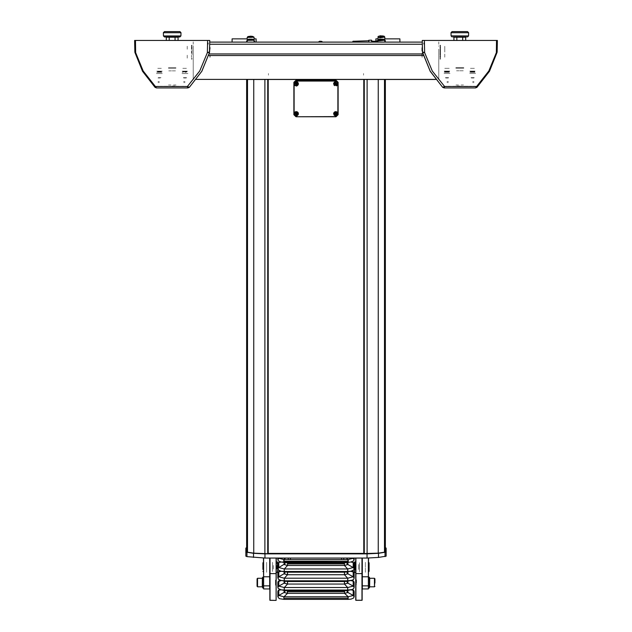<?xml version="1.0" encoding="UTF-8"?>
<svg xmlns="http://www.w3.org/2000/svg" width="632" height="632" viewBox="0 0 632 632"><rect width="100%" height="100%" fill="white"/><g stroke="black" fill="none" stroke-linecap="round" stroke-linejoin="round"><path stroke-width="0.47" stroke-dasharray="3.16 2.37" d="M438.734 42.47L438.734 44.272M193.266 44.272L193.266 42.47M438.734 51.848L438.734 51.16M193.266 51.168L193.266 51.848M438.734 55.039L438.734 54.384M193.266 54.384L193.266 55.039M193.266 77.839L193.266 75.666L193.266 77.839M438.734 77.309L438.734 75.666L438.734 77.309M193.266 74.102L193.266 73.573L193.266 74.102M438.734 73.573L438.734 74.244L438.734 73.573M438.734 51.484L438.734 53.633M193.266 49.588L193.266 47.195L193.266 49.588M438.734 45.796L438.734 46.294L438.734 45.796M438.734 49.936L438.734 51.326L438.734 49.936M193.266 49.936L193.266 51.326L193.266 49.936M193.266 68.153L193.266 67.727L193.266 68.153M438.734 68.153L438.734 67.727L438.734 68.153M438.734 56.169L438.734 53.199L438.734 56.169M438.734 71.305L438.734 73.186L438.734 71.305M193.266 71.305L193.266 54.344L193.266 71.305M268.403 73.581L268.403 74.244M363.598 74.244L363.598 73.581M268.403 74.766L268.403 75.161M363.598 75.161L363.598 74.766M193.266 75.556L193.266 74.766M438.734 74.766L438.734 75.556M438.734 54.344L438.734 79.442L438.734 54.344M438.734 73.644L438.734 75.666L438.734 73.644M438.734 53.688L438.734 53.175M438.734 51.824L438.734 52.219M438.734 71.116L438.734 69.212L438.734 71.116M438.734 58.626L438.734 57.062L438.734 58.626M438.734 56.28L438.734 57.172L438.734 56.28M193.266 53.633L193.266 51.453M193.266 52.219L193.266 51.824M193.266 53.175L193.266 53.688M193.266 73.644L193.266 75.666L193.266 73.644M193.266 46.697L193.266 47.234L193.266 46.697M193.266 50.963L193.266 51.5L193.266 50.963M193.266 51.105L193.266 51.5M193.266 46.255L193.266 45.717L193.266 46.255M193.266 53.949L193.266 79.371L193.266 53.949M193.266 54.068L193.266 53.199L193.266 54.068M193.266 58.381L193.266 57.062L193.266 58.381M193.266 71.029L193.266 69.212L193.266 71.029M440.07 55.189L440.07 52.922L440.07 55.189M438.734 49.154L438.734 51.421L438.734 49.154M440.07 49.154L440.07 51.421L440.07 49.154M459.82 68.153L462.087 68.153L459.82 68.153M459.82 70.824L462.087 70.824L459.82 70.824M423.796 44.248L423.796 42.81L423.796 44.248M438.734 68.793L438.734 65.025L438.734 68.793M438.734 42.81L438.734 41.846L438.734 42.81M438.734 78.091L438.734 79.735L438.734 78.091M193.266 55.213L193.266 52.946L193.266 55.213M191.93 49.185L191.93 46.918L191.93 49.185M172.18 68.185L174.448 68.185L172.18 68.185M172.18 70.847L174.448 70.847L172.18 70.847M208.205 44.272L208.205 42.834L208.205 44.272M193.266 68.817L193.266 65.049L193.266 68.817M193.266 42.834L193.266 41.87L193.266 42.834M193.266 78.115L193.266 79.758L193.266 78.115M159.375 81.52L157.968 81.52L159.375 81.52M159.375 82.587L158.04 82.587L159.375 82.587M184.994 81.52L183.58 81.52L184.994 81.52M184.994 82.587L183.659 82.587L184.994 82.587M184.994 73.517L183.47 73.517L184.994 73.517M159.375 73.517L160.899 73.517L159.375 73.517M178.856 86.323L160.441 86.323L178.856 86.323M178.856 86.592L181.526 86.592L178.856 86.592M172.18 86.055L174.851 86.055L172.18 86.055M172.18 86.323L174.851 86.323L172.18 86.323M158.822 73.517L156.42 73.517L158.822 73.517M156.507 86.323L158.316 86.323L156.507 86.323M185.745 73.517L187.949 73.517L185.745 73.517M186.314 86.323L187.862 86.323L186.314 86.323M185.595 86.323L187.862 86.323L185.595 86.323M181.692 86.323L183.928 86.323L181.692 86.323M136.441 40.432L207.604 40.432L136.441 40.432M135.477 40.432L207.58 40.432M156.507 87.927L187.862 87.927M158.427 73.517L160.078 73.517L158.427 73.517M184.102 73.517L185.753 73.517L184.102 73.517M162.234 73.517L159.928 73.517L162.234 73.517M182.387 73.517L184.433 73.517L182.387 73.517M184.433 73.517L182.032 73.517L184.433 73.517M183.422 73.517L184.236 73.517L183.422 73.517M168.507 84.988L170.901 84.988L168.507 84.988M173.468 84.988L176.052 84.988L173.468 84.988M171.43 70.847L168.744 70.847L171.43 70.847M175.483 70.847L172.931 70.847L175.483 70.847M472.625 81.496L474.032 81.496L472.625 81.496M472.625 82.563L473.961 82.563L472.625 82.563M447.006 81.496L448.42 81.496L447.006 81.496M447.006 82.563L448.341 82.563L447.006 82.563M447.006 73.494L448.53 73.494L447.006 73.494M472.625 73.494L471.101 73.494L472.625 73.494M453.144 86.3L471.559 86.3L453.144 86.3M453.144 86.568L450.474 86.568L453.144 86.568M459.82 86.031L457.149 86.031L459.82 86.031M459.82 86.3L457.149 86.3L459.82 86.3M473.178 73.494L475.58 73.494L473.178 73.494M475.493 86.3L473.684 86.3L475.493 86.3M446.255 73.494L444.051 73.494L446.255 73.494M445.686 86.3L444.138 86.3L445.686 86.3M446.405 86.3L444.138 86.3L446.405 86.3M450.308 86.3L448.072 86.3L450.308 86.3M495.559 40.409L424.396 40.409L495.559 40.409M473.573 73.494L471.922 73.494L473.573 73.494M447.898 73.494L446.247 73.494L447.898 73.494M469.766 73.494L472.072 73.494L469.766 73.494M449.613 73.494L447.567 73.494L449.613 73.494M447.567 73.494L449.968 73.494L447.567 73.494M448.578 73.494L447.764 73.494L448.578 73.494M463.493 84.965L461.099 84.965L463.493 84.965M458.532 84.965L455.949 84.965L458.532 84.965M460.57 70.824L463.256 70.824L460.57 70.824M456.517 70.824L459.069 70.824L456.517 70.824M475.493 87.903L444.138 87.903M496.523 40.409L424.42 40.409M473.376 73.494L475.58 73.494L473.376 73.494M158.624 73.517L156.42 73.517L158.624 73.517M445.299 71.914L448.72 71.914L445.299 71.914M445.299 71.542L448.72 71.542L445.299 71.519M445.26 71.542L449.091 71.542L445.26 71.519M449.091 71.914L448.372 71.914L449.091 71.914M444.928 71.914L449.004 71.914L444.928 71.914M444.446 72.293L444.999 72.293L444.446 72.293M444.225 71.171L444.644 71.171L444.225 71.171M445.173 71.171L445.963 71.171L445.173 71.171M445.623 72.293L446.476 72.293L445.623 72.293M446.706 71.171L447.606 71.171L446.706 71.171M447.243 72.293L448.12 72.293L447.243 72.293M448.333 71.171L449.068 71.171L448.333 71.171M448.791 72.293L449.415 72.293L448.791 72.293M449.415 71.171L448.791 71.171L449.415 71.171M449.068 72.293L448.333 72.293L449.068 72.293M448.12 71.171L447.243 71.171L448.12 71.171M447.606 72.293L446.706 72.293L447.606 72.293M446.476 71.171L445.623 71.171L446.476 71.171M445.963 72.293L445.173 72.293L445.963 72.293M444.999 71.171L444.446 71.171L444.999 71.171M444.644 72.293L444.225 72.293L444.644 72.293M470.919 71.914L474.332 71.914L470.919 71.914M470.919 71.542L474.332 71.542L470.919 71.519M470.872 71.542L474.703 71.542L470.872 71.519M474.703 71.914L473.984 71.914L474.703 71.914M470.54 71.914L474.624 71.914L470.54 71.914M470.058 72.293L470.619 72.293L470.058 72.293M469.845 71.171L470.255 71.171L469.845 71.171M470.793 71.171L471.575 71.171L470.793 71.171M471.243 72.293L472.096 72.293L471.243 72.293M472.325 71.171L473.226 71.171L472.325 71.171M472.862 72.293L473.739 72.293L472.862 72.293M473.945 71.171L474.679 71.171L473.945 71.171M474.403 72.293L475.027 72.293L474.403 72.293M475.027 71.171L474.403 71.171L475.027 71.171M474.679 72.293L473.945 72.293L474.679 72.293M473.739 71.171L472.862 71.171L473.739 71.171M473.226 72.293L472.325 72.293L473.226 72.293M472.096 71.171L471.243 71.171L472.096 71.171M471.575 72.293L470.793 72.293L471.575 72.293M470.619 71.171L470.058 71.171L470.619 71.171M470.255 72.293L469.845 72.293L470.255 72.293M157.542 71.171L159.209 71.171M157.621 71.542L162.045 71.542L157.621 71.542M157.273 72.293L158.845 72.293M159.074 71.171L160.82 71.171M158.719 72.293L160.489 72.293M161.152 72.293L160.37 72.293M161.776 71.171L160.362 71.171M161.966 72.293L161.413 72.293M160.489 71.171L158.711 71.171M160.812 72.293L159.951 72.293M157.968 71.171L157.273 71.171M158.324 72.293L159.201 72.293M157.013 72.293L157.645 72.293M183.28 71.914L186.701 71.914L183.28 71.914M183.28 71.542L186.701 71.542L183.28 71.542M183.24 71.542L187.072 71.542L183.24 71.542M187.072 71.914L182.909 71.914L187.072 71.914M182.427 72.293L182.98 72.293M182.206 71.171L182.624 71.171M183.161 71.171L183.944 71.171M184.686 71.171L185.587 71.171M185.223 72.293L186.1 72.293M186.314 71.171L187.048 71.171M187.396 71.171L186.772 71.171M186.1 71.171L185.223 71.171M184.457 71.171L183.604 71.171M182.98 71.171L182.427 71.171M182.624 72.293L182.206 72.293L182.624 72.293M156.728 71.171L157.242 71.171M157.834 71.171L158.672 71.171M159.43 71.171L160.323 71.171M161.01 71.171L161.674 71.171M162.274 71.171L161.429 71.171M161.555 71.171L160.86 71.171M160.149 71.171L159.256 71.171M158.498 71.171L157.684 71.171M445.299 71.89L449.091 71.89L445.299 71.89M444.446 72.261L444.999 72.261M444.225 71.139L444.644 71.139M445.173 71.139L445.963 71.139M445.623 72.261L446.476 72.261M446.706 71.139L447.606 71.139M447.243 72.261L448.12 72.261M448.333 71.139L449.068 71.139M448.791 72.261L449.415 72.261M449.415 71.139L448.791 71.139M449.068 72.261L448.333 72.261M448.12 71.139L447.243 71.139M447.606 72.261L446.706 72.261M446.476 71.139L445.623 71.139M445.963 72.261L445.173 72.261M444.999 71.139L444.446 71.139M470.919 71.89L474.332 71.89L470.919 71.89M474.703 71.89L473.984 71.89L474.703 71.89M470.54 71.89L474.624 71.89L470.54 71.89M470.058 72.261L470.619 72.261L470.058 72.261M469.845 71.139L470.255 71.139L469.845 71.139M470.793 71.139L471.575 71.139L470.793 71.139M471.243 72.261L472.096 72.261L471.243 72.261M472.325 71.139L473.226 71.139L472.325 71.139M472.862 72.261L473.739 72.261L472.862 72.261M473.945 71.139L474.679 71.139L473.945 71.139M474.403 72.261L475.027 72.261L474.403 72.261M475.027 71.139L474.403 71.139L475.027 71.139M474.679 72.261L473.945 72.261L474.679 72.261M473.739 71.139L472.862 71.139L473.739 71.139M473.226 72.261L472.325 72.261L473.226 72.261M472.096 71.139L471.243 71.139L472.096 71.139M471.575 72.261L470.793 72.261L471.575 72.261M470.619 71.139L470.058 71.139L470.619 71.139M470.255 72.261L469.845 72.261L470.255 72.261M445.837 71.519L449.091 71.519L445.837 71.519M446.224 71.139L447.116 71.139M448.08 72.261L447.203 72.261M446.753 72.261L447.654 72.261M448.372 72.261L449.099 72.261M447.875 71.139L448.688 71.139M449.257 71.139L449.723 71.139M449.66 71.139L449.154 71.139M449.392 72.261L448.752 72.261M448.562 71.139L447.733 71.139M446.966 71.139L446.081 71.139M446.437 72.261L445.592 72.261M445.386 71.139L444.723 71.139M444.968 72.261L444.422 72.261M444.817 71.139L445.513 71.139M445.212 72.261L446.002 72.261M186.124 72.293L185.247 72.293M182.996 72.293L182.435 72.293M161.373 71.542L158.498 71.542L161.373 71.542M157.384 71.914L158.529 71.914L157.384 71.914M161.365 71.914L158.498 71.914L161.365 71.914M161.768 71.171L161.136 71.171M160.465 71.171L159.588 71.171M157.558 71.171L158.348 71.171M158.016 72.293L158.869 72.293M159.098 71.171L159.999 71.171M159.635 72.293L160.512 72.293M182.909 71.914L186.985 71.914L182.909 71.914M161.444 71.914L157.297 71.914L161.444 71.914M157.684 72.293L158.49 72.293M159.248 72.293L160.141 72.293M160.852 72.293L161.555 72.293M161.674 72.293L161.018 72.293M160.323 72.293L159.438 72.293M158.672 72.293L157.842 72.293M157.652 71.171L157.013 71.171M157.242 72.293L156.736 72.293M473.376 77.949L471.29 77.949L473.376 77.949M471.717 77.681L474.229 77.681L471.717 77.681M471.267 68.343L475.027 68.343L471.267 68.343M471.117 71.542L475.296 71.542L471.117 71.542M471.717 71.542L474.229 71.542L471.717 71.542M473.795 77.949L471.29 77.949L473.795 77.949M471.219 77.681L474.229 77.681L471.219 77.681M470.516 68.343L475.027 68.343L470.516 68.343M470.287 71.542L475.296 71.542L470.287 71.542M471.219 71.542L474.229 71.542L471.219 71.542M446.334 77.949L448.341 77.949L446.334 77.949M447.819 77.681L445.41 77.681L447.819 77.681M448.222 68.343L444.612 68.343L448.222 68.343M448.357 71.542L444.343 71.542L448.357 71.542M447.819 71.542L445.41 71.542L447.819 71.542M448.27 77.949L445.678 77.949L448.27 77.949M445.497 77.681L448.609 77.681L445.497 77.681M444.746 68.343L449.407 68.343L444.746 68.343M444.493 71.542L449.676 71.542L444.493 71.542M445.497 71.542L448.609 71.542L445.497 71.542M186.053 77.949L183.659 77.949L186.053 77.949M183.715 77.681L186.59 77.681L183.715 77.681M183.083 68.343L187.388 68.343L183.083 68.343M182.869 71.542L187.657 71.542L182.869 71.542M183.715 71.542L186.59 71.542L183.715 71.542M186.179 77.949L183.659 77.949L186.179 77.949M183.556 77.681L186.59 77.681L183.556 77.681M182.845 68.343L187.388 68.343L182.845 68.343M182.609 71.542L187.657 71.542L182.609 71.542M183.556 71.542L186.59 71.542L183.556 71.542M160.251 77.949L158.04 77.949L160.251 77.949M158.324 77.681L160.978 77.681L158.324 77.681M157.795 68.343L161.776 68.343L157.795 68.343M160.046 77.949L158.04 77.949L160.046 77.949M158.577 77.681L160.978 77.681L158.577 77.681M158.174 68.343L161.776 68.343L158.174 68.343M158.04 71.542L162.045 71.542L158.04 71.542M445.805 77.918L448.341 77.918L445.805 77.918M448.451 77.657L445.41 77.657L448.451 77.657M449.178 68.311L444.612 68.311L449.178 68.311M449.415 71.519L444.343 71.519L449.415 71.519M448.451 71.519L445.41 71.519L448.451 71.519M447.788 77.918L445.678 77.918L447.788 77.918M446.081 77.657L448.609 77.657L446.081 77.657M445.615 68.311L449.407 68.311L445.615 68.311M445.457 71.519L449.676 71.519L445.457 71.519M446.081 71.519L448.609 71.519L446.081 71.519M471.835 77.918L473.961 77.918L471.835 77.918M473.573 77.657L471.022 77.657L473.573 77.657M474.047 68.311L470.224 68.311L474.047 68.311M474.213 71.519L469.955 71.519L474.213 71.519M473.834 77.918L471.29 77.918L473.834 77.918M471.18 77.657L474.229 77.657L471.18 77.657M470.453 68.311L475.027 68.311L470.453 68.311M470.208 71.519L475.296 71.519L470.208 71.519M471.18 71.519L474.229 71.519L471.18 71.519M185.95 77.949L183.659 77.949L185.95 77.949M183.841 77.681L186.59 77.681L183.841 77.681M183.264 68.343L187.388 68.343L183.264 68.343M183.075 71.542L187.657 71.542L183.075 71.542M183.841 71.542L186.59 71.542L183.841 71.542M184.26 77.949L186.322 77.949L184.26 77.949M185.863 77.681L183.391 77.681L185.863 77.681M186.306 68.343L182.593 68.343L186.306 68.343M186.448 71.542L182.324 71.542L186.448 71.542M185.863 71.542L183.391 71.542L185.863 71.542M269.84 576.574L269.84 586.062L269.84 576.574M269.682 585.264L269.682 572.292L269.682 585.264M269.84 570.364L269.84 563.704L269.84 570.364M269.682 563.973L269.682 570.317L269.682 563.973M263.433 561.785L263.433 572.592L263.433 561.785M263.599 572.244L263.599 561.753L263.599 572.244M263.433 578.391L263.433 586.062L263.433 578.391M263.599 578.248L263.599 585.904L263.599 578.248M263.433 567.378L263.433 588.811M263.599 588.969L263.599 567.299M266.641 572.244L266.641 561.753L266.641 572.244M266.641 563.973L266.641 570.317L266.641 563.973M269.682 567.299L269.682 588.969M269.84 588.811L269.84 567.378M362.16 583.518L362.16 572.134L362.16 583.518M362.318 585.264L362.318 572.292L362.318 585.264M362.16 570.364L362.16 563.704L362.16 570.364M362.318 563.973L362.318 570.317L362.318 563.973M368.567 561.785L368.567 572.592L368.567 561.785M368.401 572.244L368.401 561.753L368.401 572.244M368.567 573.619L368.567 586.062L368.567 573.619M368.401 572.387L368.401 585.904L368.401 572.387M368.567 588.811L368.567 567.378M368.401 567.299L368.401 588.969M365.359 572.244L365.359 561.753L365.359 572.244M365.359 563.973L365.359 570.317L365.359 563.973M362.318 588.969L362.318 567.299M362.16 567.378L362.16 588.811M276.247 566.77L276.247 558.017M276.081 558.017L276.081 566.73M269.84 563.712L269.84 570.585L269.84 563.712M269.998 570.317L269.998 563.76L269.998 570.317M276.247 580.366L276.247 584.821L276.247 580.366M269.84 580.366L269.84 584.821L269.84 580.366M276.247 576.218L276.247 580.682L276.247 576.218M269.84 576.218L269.84 580.682L269.84 576.218M272.51 570.317L272.51 563.76L272.51 570.317M269.998 566.73L269.998 558.017M269.84 573.595L269.84 566.77M276.247 570.72L276.247 571.478M276.247 569.077L276.247 568.042M276.247 563.46L276.247 562.709M276.247 565.111L276.247 566.138M272.51 566.138L272.51 565.111M272.51 562.709L272.51 563.46M272.51 568.042L272.51 569.077M272.51 571.478L272.51 570.72M355.753 558.017L355.753 566.77M355.919 566.73L355.919 558.017M362.16 563.712L362.16 570.585L362.16 563.712M362.002 570.317L362.002 563.76L362.002 570.317M355.753 580.366L355.753 584.821L355.753 580.366M362.16 580.366L362.16 584.821L362.16 580.366M355.753 576.218L355.753 580.682L355.753 576.218M362.16 576.218L362.16 580.682L362.16 576.218M359.49 570.317L359.49 563.76L359.49 570.317M362.002 558.017L362.002 566.73M362.16 566.77L362.16 573.595M355.753 571.478L355.753 570.72M355.753 566.138L355.753 565.111M355.753 562.709L355.753 563.46M355.753 568.042L355.753 569.077M359.49 569.077L359.49 568.042M359.49 563.46L359.49 562.709M359.49 565.111L359.49 566.138M359.49 570.72L359.49 571.478M359.49 570.443L359.49 563.626L359.49 570.443M358.692 564.518L358.692 569.764L358.692 564.518M354.955 569.669L354.955 564.423L354.955 569.669M359.49 571.731L359.49 562.29L359.49 571.731M354.157 562.29L354.157 571.897M272.51 570.491L272.51 562.29L272.51 570.491M277.843 569.543L277.843 563.626L277.843 569.543M277.045 565.206L277.045 569.764L277.045 565.206M272.51 564.637L272.51 570.562L272.51 564.637M273.308 568.982L273.308 564.423L273.308 568.982M277.843 571.897L277.843 562.29M262.367 578.375L262.367 586.773L262.367 578.375M275.71 580.176L275.71 584.956L275.71 580.176M275.441 585.2L275.441 579.884L275.441 585.2M262.367 585.2L262.367 579.884L262.367 585.2M257.034 580.848L257.034 584.26M369.633 582.238L369.633 586.773L369.633 582.238M374.966 584.403L374.966 580.713M356.29 582.372L356.29 584.956L356.29 582.372M356.559 582.759L356.559 579.884L356.559 582.759M369.633 582.759L369.633 579.884L369.633 582.759M369.633 587.626L369.633 577.482M369.365 577.221L369.365 587.894M368.567 583.281L368.567 579.757L368.567 583.281M369.633 583.281L369.633 579.757L369.633 583.281M368.567 581.171L368.567 587.894L368.567 581.171M262.367 577.482L262.367 587.626M262.635 587.894L262.635 577.261M263.433 585.335L263.433 579.757L263.433 585.335M262.367 585.335L262.367 579.757L262.367 585.335M263.433 577.261L263.433 587.894L263.433 577.261M369.096 569.511L369.096 564.668M365.359 563.483L365.359 570.83L365.359 563.483M354.686 564.518L354.686 569.764L354.686 564.518M355.224 570.183L355.224 563.886L355.224 570.183M365.359 571.731L365.359 562.29L365.359 571.731M262.904 564.739L262.904 569.448M266.641 568.381L266.641 563.357L266.641 568.381M277.314 568.01L277.314 564.423L277.314 568.01M276.777 565.988L276.777 570.293L276.777 565.988M266.641 565.435L266.641 571.897L266.641 565.435M191.93 47.06L191.93 46.586L191.93 47.06M191.504 49.185L191.504 45.82L191.504 49.185M191.504 51.777L191.504 51.287L191.504 51.777M191.93 51.777L191.93 51.287L191.93 51.777M191.504 52.409L191.504 53.143L191.504 52.409M191.504 48.585L191.504 46.808L191.504 48.585M191.504 45.962L191.504 45.227L191.504 45.962M191.93 51.555L191.93 49.786L191.93 51.555M191.93 48.585L191.93 46.808L191.93 48.585M191.93 45.962L191.93 45.227L191.93 45.962M191.93 52.409L191.93 53.143L191.93 52.409M440.07 53.056L440.07 52.59L440.07 53.056M440.496 55.189L440.496 52.946L440.496 55.189M440.496 57.781L440.496 57.291L440.496 57.781M440.07 57.781L440.07 57.291L440.07 57.781M440.496 55.79L440.496 57.559L440.496 55.79M440.496 58.413L440.496 59.147L440.496 58.413M440.496 54.589L440.496 52.811L440.496 54.589M440.496 51.966L440.496 51.231L440.496 51.966M440.07 57.559L440.07 55.79L440.07 57.559M440.07 54.589L440.07 52.811L440.07 54.589M440.07 51.966L440.07 51.231L440.07 51.966M440.07 58.413L440.07 59.147L440.07 58.413M440.07 47.029L440.07 46.563L440.07 47.029M440.496 49.154L440.496 51.397L440.496 49.154M440.496 51.753L440.496 51.255L440.496 51.753M440.07 51.753L440.07 51.255L440.07 51.753M440.496 49.754L440.496 51.532L440.496 49.754M440.496 52.377L440.496 53.112L440.496 52.377M440.496 48.553L440.496 46.784L440.496 48.553M440.496 45.931L440.496 45.196L440.496 45.931M440.07 51.532L440.07 49.754L440.07 51.532M440.07 48.553L440.07 46.784L440.07 48.553M440.07 45.931L440.07 45.196L440.07 45.931M440.07 52.377L440.07 53.112L440.07 52.377M191.93 53.088L191.93 52.622L191.93 53.088M191.504 55.814L191.504 57.591L191.504 55.814M191.504 58.436L191.504 59.171L191.504 58.436M191.504 51.99L191.504 51.255L191.504 51.99M191.93 54.613L191.93 52.843L191.93 54.613M191.93 51.99L191.93 51.255L191.93 51.99M191.93 58.436L191.93 59.171L191.93 58.436M440.496 52.409L440.496 45.796L440.496 52.409M444.77 46.318L444.77 52.093L444.77 46.318M440.496 51.429L440.496 46.808L440.496 51.429M421.821 50.963L421.821 47.289L421.821 50.963M422.089 47.092L422.089 51.295L422.089 47.092M444.77 54.06L444.77 58.12L444.77 54.06M440.496 56.09L440.496 52.835L440.496 56.09M421.821 55.9L421.821 53.317L421.821 55.9M422.089 54.368L422.089 57.322L422.089 54.368M440.496 48.577L440.496 52.519L440.496 48.577M444.77 49.659L444.77 46.223L444.77 49.659M440.496 48.751L440.496 51.508L440.496 48.751M421.821 48.838L421.821 51.026L421.821 48.838M422.089 49.525L422.089 47.021L422.089 49.525M187.23 49.185L187.23 46.247L187.23 49.185M210.18 49.185L210.18 47.313L210.18 49.185M209.911 49.185L209.911 51.318L209.911 49.185M187.23 55.213L187.23 58.152L187.23 55.213M210.18 55.213L210.18 57.085L210.18 55.213M209.911 55.213L209.911 57.346L209.911 55.213M191.504 55.213L191.504 57.559L191.504 55.213M458.129 68.153L462.055 68.153L458.129 68.153M458.129 67.727L462.055 67.727L458.129 67.727M462.118 68.153L462.553 68.153M462.118 67.727L462.553 67.727M459.717 68.153L460.373 68.153M459.717 67.727L460.373 67.727M455.909 68.153L456.762 68.153M457.371 68.153L457.868 68.153M458.951 68.153L459.488 68.153M460.688 68.153L462.371 68.153M462.261 68.153L461.763 68.153M461.945 68.153L460.143 68.153M459.922 68.153L459.259 68.153M457.521 68.153L457.086 68.153M457.521 67.727L457.086 67.727M459.488 67.727L458.951 67.727M459.922 67.727L459.259 67.727M460.143 67.727L461.368 67.727M462.261 67.727L461.763 67.727M462.371 67.727L460.688 67.727M457.371 67.727L457.868 67.727M456.478 67.727L455.909 67.727M457.939 68.153L462.055 68.153L457.939 68.153M457.939 67.727L462.055 67.727L457.939 67.727M460.175 68.153L460.823 68.153M460.175 67.727L460.823 67.727M456.067 68.153L457.149 68.153M457.687 68.153L458.271 68.153M458.153 68.153L460.041 68.153M461.218 68.153L462.434 68.153M463.564 68.153L462.482 68.153M461.921 68.153L461.368 68.153M461.478 68.153L459.59 68.153M459.456 68.153L458.808 68.153M458.421 68.153L456.833 68.153M457.718 68.153L456.841 68.153M458.271 67.727L456.841 67.727M456.833 67.727L458.421 67.727M459.456 67.727L458.808 67.727M459.59 67.727L461.478 67.727M462.482 67.727L463.564 67.727M461.945 67.727L461.218 67.727M460.041 67.727L458.153 67.727M457.149 67.727L456.067 67.727M457.576 67.727L462.055 67.727L457.576 67.727M457.576 68.153L462.055 68.153L457.576 68.153M455.862 67.727L456.596 67.727L455.862 67.727M457.442 67.727L459.219 67.727L457.442 67.727M460.42 67.727L462.19 67.727L460.42 67.727M461.921 67.727L462.411 67.727M463.043 67.727L463.777 67.727L463.043 67.727M456.596 68.153L455.862 68.153L456.596 68.153M457.442 68.153L459.219 68.153L457.442 68.153M460.42 68.153L462.19 68.153L460.42 68.153M463.043 68.153L463.777 68.153L463.043 68.153M172.599 67.758L173.192 67.758M173.192 68.185L172.599 68.185M170.308 67.758L174.061 67.758M170.308 68.185L174.424 68.185L170.308 68.185M169.566 67.758L170.782 67.758M171.177 67.758L171.825 67.758M171.959 67.758L173.847 67.758M173.729 67.758L174.282 67.758M174.851 67.758L175.933 67.758M175.167 67.758L173.579 67.758M172.41 67.758L170.522 67.758M170.632 67.758L170.079 67.758M169.518 67.758L168.436 67.758M170.782 68.185L169.566 68.185M168.436 68.185L169.518 68.185L168.436 68.185M170.632 68.185L170.079 68.185M170.522 68.185L172.41 68.185M173.579 68.185L175.167 68.185M175.933 68.185L174.851 68.185M173.729 68.185L174.282 68.185M173.847 68.185L171.959 68.185M171.177 68.185L171.825 68.185"/><path stroke-width="0.95" d="M496.523 40.409L424.42 40.409L424.633 52.59L432.304 71.021L444.58 86.497L476.575 86.497L488.836 70.91L496.357 52.59L496.523 40.409L497.376 40.409L496.523 40.409M476.986 87.287L476.575 86.497L475.493 87.903L476.986 87.287L489.445 71.219L497.108 52.385L489.46 71.203L476.986 87.287L475.493 87.903L444.138 87.903L444.58 86.497L442.645 87.287L430.234 71.305L422.524 52.385L424.633 52.59L422.46 51.895L422.255 40.409L422.46 52.148L430.123 71.116L442.645 87.287L444.138 87.903L442.645 87.287M189.355 87.319L187.862 87.927L187.42 86.521L189.355 87.319L201.766 71.337L209.476 52.416L201.813 71.25L189.355 87.319L187.862 87.927L156.507 87.927L187.862 87.927L156.507 87.927L155.014 87.319L142.555 71.25L134.893 52.416L142.54 71.234L155.014 87.319L155.425 86.521L143.164 70.934L135.643 52.614L135.477 40.432L207.58 40.432L207.367 52.614L199.696 71.045L187.42 86.521L155.425 86.521L156.507 87.927L155.014 87.319M263.599 558.001L263.599 588.969L263.433 557.993M269.84 558.017L269.682 588.969L269.682 558.017M362.318 558.017L362.318 588.969L368.401 588.969L368.401 558.001M362.318 588.969L362.16 558.017M368.567 557.993L368.401 588.969M276.247 558.017L276.081 600.289L276.081 558.017M269.998 558.017L269.998 600.289L276.081 600.4L269.84 600.242L269.84 585.832L263.433 585.832M355.919 558.017L355.919 600.289L362.002 600.289L362.002 558.017M368.567 585.832L362.16 585.832L362.16 600.242L355.753 600.242L355.753 558.017M354.157 570.443L354.584 572.45L354.157 568.974M350.958 571.225L353.699 569.985L354.165 568.863L354.157 562.29L355.753 561.737M276.247 563.167L277.416 563.167L277.843 562.29L278.285 569.969L281.05 571.233L287.576 572.197L287.576 574.741L284.116 573.872L285.064 572.568L284.795 571.913M277.843 568.974L277.416 572.45L277.843 570.491L277.416 563.167M257.034 586.259L257.034 578.817L257.034 586.259M374.966 582.838L374.966 578.817L374.966 582.838M369.365 577.221L369.365 587.894L369.365 577.221L368.567 577.221M262.635 587.894L262.635 577.221L262.635 587.894L263.433 587.894M262.635 577.261L263.433 577.221M369.096 571.217L369.096 562.82L369.096 571.217M262.904 569.448L262.904 562.82L262.904 569.448M458.587 36.933L466.511 36.933L458.587 36.933M165.489 36.964L178.88 36.964L164.502 36.964L163.435 35.913L164.502 36.964M458.587 36.964L453.12 36.964L458.587 36.964M460.752 36.964L466.511 36.964L460.752 36.964M262.312 586.788L262.367 578.343M257.564 578.319L257.564 586.788M369.688 586.828L374.436 586.828L374.436 578.288L369.688 578.288L369.633 586.773M452.133 36.933L451.066 35.89L468.565 35.913L468.62 32.666L451.011 32.682L452.078 31.6L456.383 31.6M164.446 31.624L163.38 32.69L163.435 35.913L180.934 35.913L180.989 32.69L163.38 32.714L164.446 31.624L168.744 31.624M467.498 36.933L468.565 35.913L468.62 32.714L467.554 31.6L452.078 31.6M451.066 35.913L451.011 32.682L451.066 35.89L452.133 36.964M254.056 37.217L252.745 36.387L250.651 36.174L247.894 36.585L247.159 37.47L254.056 37.217M247.159 42.131L247.159 40.227L248.534 39.145L252.721 39.145L254.096 40.227L247.191 40.345L247.159 37.47M281.011 589.822L278.767 590.327L278.767 595.423L284.432 592.287L285.032 591.197L284.755 590.509M346.976 591.062L347.916 592.484L353.233 595.423L353.233 590.327L350.989 589.822M346.952 581.74L347.884 583.17L344.511 584.047L287.489 584.047L284.116 583.17L284.74 582.72M277.851 596.45L278.767 595.423L283.768 596.774L284.005 599.349L279.297 598.638L277.819 596.798M284.171 583.123L285.064 581.875L284.795 581.219M347.205 571.913L346.936 572.568L347.884 573.872L353.225 576.795L353.225 571.881L350.649 571.288M347.134 563.91L347.9 564.55M285.253 590.604L287.465 590.794L287.465 593.345L284.005 596.782L347.995 596.782L347.995 599.349L350.981 599.128L353.628 598.014L354.149 596.45L353.233 595.423L354.173 596.877M279.929 580.255L278.775 581.14L278.775 586.093L277.835 587.404L278.285 588.566L281.058 589.838M354.157 587.223L353.699 588.59L352.34 589.466L347.742 590.075L284.258 590.075L287.465 590.794L344.535 590.794L344.535 593.345L287.465 593.345M281.256 571.265L278.736 571.873L277.835 573.121L278.285 579.268L281.05 580.532L287.576 581.495L287.576 584.039L284.313 587.531L284.313 590.075M377.904 42.131L377.904 40.227L379.279 39.145L383.585 39.176L384.841 40.227L378.916 40.867L377.904 40.227L378.189 36.451L380.409 35.803L384.106 36.174L384.841 37.059L379.777 37.849L377.904 37.059M279.028 558.017L277.819 559.533L278.293 560.797L281.082 562.014L278.775 562.559L278.775 567.497L284.913 563.815M352.087 580.247L353.715 581.227L354.165 582.428L352.071 580.255M354.157 577.924L353.699 579.283L352.34 580.16L347.742 580.776L284.258 580.776L287.481 581.495L287.489 584.047M352.245 589.498L353.754 590.438L354.181 591.639L352.229 589.506M354.165 573.192L352.056 570.957L353.715 571.944L354.165 573.042M346.968 591.11L347.916 592.484L344.535 593.345M346.944 581.796L347.884 583.17M279.929 570.957L278.775 571.857L278.775 576.795L284.74 573.414M347.26 573.414L347.877 573.84L344.511 574.741L287.576 574.741L284.313 578.233L284.313 580.776M285.601 558.017L283.792 559.525L347.9 559.525L347.9 561.192L284.1 561.192L284.1 562.219L287.576 562.907L287.576 565.45L284.092 564.558L285.032 563.286L284.787 562.638M347.213 562.638L346.968 563.286L347.908 564.558L353.225 567.497L354.165 568.808M281.256 580.571L278.143 581.606L277.835 587.365L277.835 582.42M353.865 581.606L353.264 581.171M278.736 571.865L278.135 572.3M278.775 562.535L277.843 563.649M354.157 563.681L353.225 562.535M278.017 568.113L278.775 567.512L284.258 568.926L347.742 568.926L353.225 567.497L353.225 562.559L350.918 562.014L353.707 560.797L354.181 559.533L352.972 558.017M347.245 590.509L346.968 591.173M347.205 581.219L346.936 581.851M277.819 591.489L278.262 590.422L279.755 589.498M278.775 581.14L277.835 582.396L278.285 581.235L279.913 580.247M287.576 572.197L344.424 572.197L344.424 574.741L347.687 578.233L284.313 578.233L278.775 576.795L277.835 578.059L277.835 573.09L278.285 571.928L279.913 570.949M318.22 42.131L319.152 41.546M321.814 41.546L322.747 42.131M209.54 51.927L209.745 40.432L209.476 52.416L207.367 52.614L209.54 51.927L209.476 52.416M344.424 572.197L347.742 571.47L347.679 568.926L344.432 565.45L287.576 565.45L284.321 568.926L284.258 571.47L287.481 572.197L287.489 574.741M347.877 581.092L347.877 583.146L353.225 586.093L354.165 587.404M284.123 581.092L284.123 583.146L278.775 586.109L284.258 587.531L347.687 587.531L344.424 584.039L344.424 581.495L347.742 580.776L347.742 578.225L353.225 576.795L353.975 577.403M279.771 589.506L278.175 590.715M353.825 590.715L353.359 590.375M268.237 553.395L363.763 553.395L363.763 79.442L363.763 553.585L378.284 553.158L385.37 552.044L385.37 79.442L435.677 79.442L247.404 79.442M268.403 79.442L267.597 79.442M364.403 79.442L363.598 79.442M385.37 79.442L384.596 79.442M209.745 40.432L207.58 40.432L209.745 40.432L209.713 42.083L232.086 42.083M256.102 42.083L318.267 42.083M322.699 42.083L352.853 42.083M374.721 42.083L375.898 42.083M399.914 42.083L422.287 42.083M209.713 42.131L422.287 42.131M424.42 40.409L422.255 40.409L424.42 40.409M134.624 40.432L135.477 40.432L134.624 40.432L134.821 51.927L135.643 52.614L134.821 51.927L134.893 52.416M497.376 40.409L497.179 51.895L496.357 52.59L497.179 51.895L497.108 52.385M422.46 51.895L422.524 52.385L422.46 51.895M268.237 79.442L268.237 553.585L267.707 553.719L253.716 553.158L246.63 552.044L246.63 79.442M295.989 116.77L293.856 114.708L293.856 82.334L295.989 80.272L336.011 80.272L338.144 82.334L338.144 114.708L336.011 116.77L295.989 116.77L336.011 116.58L337.883 114.779L337.883 82.816L336.011 81.014L295.989 81.014L294.117 82.816L294.117 114.779L295.989 116.58M294.117 82.816L295.989 80.691L336.011 80.691L337.883 82.816M354.584 572.45L355.753 572.45M354.157 570.491L354.584 568.524L355.753 568.524M354.584 568.524L354.157 565.845L354.584 563.167L355.753 563.167M354.584 563.167L354.252 562.117M277.748 562.117L276.247 561.737M276.247 572.45L277.416 572.45M276.247 568.524L277.416 568.524M343.097 558.017L342.268 558.017M289.733 558.017L288.903 558.017M347.9 561.192L347.9 562.219L281.074 562.006L287.56 562.907L344.424 562.907L344.424 565.45L347.908 564.558L347.229 564.052M277.819 559.565L277.819 558.017L277.819 559.565M347.995 598.299L284.005 598.299L284.005 599.341L347.995 599.341L284.005 599.341M277.819 591.591L277.819 596.703L277.819 591.599L278.649 590.383M287.576 563.942L344.424 563.942M287.465 591.821L344.535 591.821M347.687 590.075L347.687 587.531L347.742 590.075L344.535 590.794L344.622 593.345L348.232 596.774L347.995 599.341M344.44 562.907L350.918 562.006L344.44 562.907L344.432 565.45M347.9 559.525L346.399 558.017M352.214 558.017L352.972 558.214M347.742 587.531L353.225 586.093L353.225 581.156L350.744 580.571M279.028 558.214L279.786 558.017M348.24 562.219L348.208 559.525L352.964 558.293L354.165 559.833M277.835 559.818L279.036 558.293L283.792 559.525L283.76 562.219M284.092 564.558L284.092 562.519M284.258 568.926L284.258 571.47L281.066 571.233M344.511 574.741L344.519 572.197L350.95 571.233L347.742 571.47L347.742 568.926M347.687 580.776L347.742 578.225M344.511 584.047L344.519 581.495L346.652 581.322M284.258 578.225L284.258 580.776L281.058 580.532M278.775 571.841L277.835 573.09M344.606 590.794L346.747 590.604M284.258 587.531L284.258 590.075L281.05 589.83L285.34 590.62M348.232 596.774L353.217 595.478M283.768 596.774L284.005 598.299M287.394 590.794L287.378 593.345L284.084 592.484L285.032 591.173M284.131 592.453L284.716 592.034M347.284 592.034L347.869 592.453M284.116 583.17L285.064 581.851M347.268 582.72L347.829 583.123M285.064 572.553L284.171 573.824M346.952 572.442L347.829 573.824M287.568 565.45L287.56 562.907M284.1 564.55L284.771 564.044M346.984 563.112L347.039 563.697M277.819 591.513L278.783 590.264M278.783 595.478L277.827 596.877M354.181 591.56L353.217 590.264M278.736 581.171L278.143 581.606M278.025 586.701L277.843 587.223M278.775 586.109L277.835 587.404M354.165 582.514L353.225 581.14M354.157 582.57L354.165 587.27M353.975 586.701L353.225 586.093M278.025 577.403L277.843 577.924M278.775 576.811L277.835 578.106M354.165 573.05L353.217 571.834M353.754 572.221L353.343 571.936M353.225 576.811L354.165 578.106M278.736 562.575L278.143 563.001M278.775 567.512L277.835 568.808M353.857 563.001L353.264 562.575M353.983 568.113L353.225 567.497M284.1 559.525L284.1 561.192M246.63 547.691L245.824 548.126L245.824 552.044L253.535 553.292L264.942 553.893L367.058 553.893L367.058 558.017L378.465 557.416L386.176 556.168L386.176 548.126L386.176 552.25M367.058 553.893L378.465 553.292L386.176 552.044M386.176 548.126L385.37 547.691M245.824 548.126L245.824 552.25M245.824 552.044L245.824 556.168L246.986 556.658L264.942 558.017L367.058 558.017M264.942 553.893L264.942 558.017M254.625 41.42L254.096 41.167M247.159 41.902L246.638 41.143M254.096 41.593L254.096 42.004M247.159 40.977L246.638 41.009L246.97 41.91M254.625 41.143L254.096 40.661M247.159 40.559L246.891 40.993M385.354 40.969L384.841 40.788M377.904 41.459L377.391 40.969M384.841 41.183L384.841 41.593M377.904 40.543L377.391 40.559L377.66 41.467M385.354 40.764L384.841 40.282M377.904 40.148L377.683 40.551M252.136 36.672L248.953 36.751L250.801 37.43L252.31 37.154L252.136 36.672L252.136 37.185M250.454 37.391L250.454 36.474M380.891 40.179L383.158 39.595L380.069 39.374L379.587 39.84L380.891 40.179M380.069 39.966L380.069 39.374M381.854 40.108L381.854 39.255M381.286 36.063L379.729 36.316L379.816 36.798L383.016 36.759L382.929 36.285L381.286 36.063L381.286 36.996M382.929 36.774L382.929 36.285M249.158 40.006L252.334 39.895L250.391 39.239L248.921 39.532L249.158 40.006M250.391 40.14L250.391 39.239M252.097 39.942L252.097 39.421M297.972 82.547L297.956 83.519M298.32 83.464L298.241 84.735L297.056 85.897M294.544 85.012L294.386 84.032M295.041 85.644L294.623 85.138M294.117 83.787L294.188 83.258M294.82 83.108L294.544 82.76M294.267 83.234L294.646 83.345M294.512 82.587L295.618 82.018L294.899 82.184M295.571 81.828L296.937 82.034L296.132 81.726M296.89 81.812L297.996 82.792L297.403 82.041M297.467 82.887L297.996 82.792M298.391 83.985L298.241 83.029M337.456 82.547L337.449 83.519M337.812 83.464L337.733 84.735L336.54 85.897L333.878 84.261L334.952 82.634L337.614 84.261L336.54 85.897L337.614 83.89M334.028 85.012L333.878 84.032M334.533 85.644L334.115 85.138M333.609 83.787L333.68 83.258M334.304 83.108L334.028 82.76M334.004 82.587L335.11 82.018L334.391 82.184M335.063 81.828L336.429 82.034L335.616 81.726M336.382 81.812L337.488 82.792L336.896 82.041M336.959 82.887L337.488 82.792M337.883 83.985L337.733 83.029M297.972 112.449L297.956 113.412M298.32 113.365L298.241 114.637L297.056 115.798M294.544 114.905L294.386 113.934M295.041 115.538L294.623 115.04M294.117 113.681L294.188 113.152M294.82 113.01L294.544 112.654M294.512 112.48L295.618 111.919L294.899 112.085M295.571 111.722L296.937 111.927L296.132 111.619M296.89 111.706L297.996 112.694L297.403 111.943M297.467 112.788L297.996 112.694M298.391 113.886L298.241 112.923M337.456 112.449L337.449 113.412M337.812 113.365L337.733 114.637L336.54 115.798M334.028 114.905L333.878 113.934M334.533 115.538L334.115 115.04M333.609 113.681L333.68 113.152M334.304 113.01L334.028 112.654M334.004 112.48L335.11 111.919L334.391 112.085M335.063 111.722L336.429 111.927L335.616 111.619M336.382 111.706L337.488 112.694L336.896 111.943M336.959 112.788L337.488 112.694M337.883 113.886L337.733 112.923M296.795 82.192L297.459 82.539M297.751 82.839L298.075 83.503M298.122 83.89L296.258 86.071L294.386 84.261L296.258 82.46L298.122 84.261L296.258 86.071L294.386 84.261L294.496 83.306M296.922 83.93L295.586 83.93L296.258 85.051L296.922 83.93L296.258 85.051M294.686 82.942L295.223 82.413M295.61 82.223L296.258 82.113M295.586 83.93L296.258 84.775M335.094 82.223L335.853 82.121M336.279 82.192L336.951 82.539M337.243 82.839L337.559 83.503M336.185 83.693L334.976 84.246L335.308 84.917L336.074 84.98L336.185 83.693M336.54 85.905L333.878 84.261L333.988 83.306M334.178 82.942L334.715 82.413M335.055 84.127L336.074 84.704L336.429 84.206M296.795 112.085L297.459 112.441M297.751 112.733L298.075 113.397M298.122 113.784L296.258 115.964L294.386 114.163L296.258 112.354L298.122 114.163L296.258 115.972L294.386 114.163L294.496 113.199M296.922 113.831L295.586 113.831L296.258 114.945L296.922 113.831L296.258 114.945M294.686 112.836L295.223 112.306M295.61 112.125L296.258 112.014M295.586 113.831L296.258 114.669M336.279 112.085L336.951 112.441M337.243 112.733L337.559 113.397M337.614 113.784L335.742 115.964L333.878 114.163L335.742 112.354L337.614 114.163L335.742 115.972L333.878 114.163L333.988 113.199M336.414 113.831L335.079 113.831L335.742 114.945L336.414 113.831L335.742 114.945M334.178 112.836L334.715 112.306M335.094 112.125L335.742 112.014M335.079 113.831L335.742 114.669M178.88 36.964L173.595 36.964L179.867 36.964L180.934 35.913L179.867 36.964M175.617 31.624L178.927 31.624M463.256 31.6L467.554 31.6M453.966 40.409L453.966 37.201L456.833 37.201L456.833 40.409M462.687 40.409L462.687 37.201L465.673 37.201L465.673 40.409M462.687 37.201L456.833 37.201M179.923 31.624L180.989 32.69L179.923 31.624L165.442 31.624M178.034 40.432L178.034 37.233L175.056 37.233L175.056 40.432M175.056 37.233L169.202 37.233L169.202 40.432M169.202 37.233L166.327 37.233L166.327 40.432M377.904 38.86L375.898 38.86L375.898 40.922M399.914 42.131L399.914 38.86L384.841 38.86M254.096 38.86L256.102 38.86L256.102 42.131M232.086 42.131L232.086 38.86L247.159 38.86M374.721 42.131L374.586 41.222M368.977 42.131L368.614 40.788M372.769 42.131L371.442 40.1L368.756 40.274M371.703 42.131L371.458 40.116M369.072 42.131L368.709 40.266M374.665 41.42L377.367 40.669M377.904 42.107L374.697 41.767M377.904 41.688L374.665 41.349M354.268 41.214L368.74 40.78L368.93 42.131M353.707 41.167L352.869 41.285L354.433 41.657L353.794 42.131M352.846 42.131L352.869 41.285M319.602 41.262L321.767 41.428L319.602 41.262M322.083 42.131L321.309 42.131M319.65 42.131L318.883 42.131M423.401 55.537L208.607 55.537M196.394 79.371L435.63 79.371M422.326 44.272L209.674 44.272M209.066 53.949L422.942 53.949M384.525 552.408L384.525 79.442M378.284 553.158L378.284 79.442M367.113 553.719L367.113 79.442M364.293 553.719L364.293 79.442M247.475 552.408L247.475 79.442M253.716 553.158L253.716 79.442M264.887 553.719L264.887 79.442M267.707 553.719L267.707 79.442M336.011 81.014L336.011 80.272M295.989 81.014L295.989 80.272M269.84 576.763L263.433 576.763M362.16 576.763L368.567 576.763M276.247 573.595L269.84 573.595M362.16 573.595L355.753 573.595M287.576 581.495L344.424 581.495M347.679 571.47L284.321 571.47M347.908 562.519L347.908 564.558M347.877 571.794L347.877 573.84M347.916 590.391L347.916 592.468M284.084 592.468L284.084 590.391M284.123 573.84L284.123 571.794M378.465 553.292L378.465 557.416M385.014 552.534L385.014 556.658M246.986 552.534L246.986 556.658M253.535 553.292L253.535 557.416M254.08 37.383L254.064 40.116M247.705 37.019L253.55 36.885L247.705 37.019M383.45 39.176L379.295 40.251L383.45 39.176M380.022 37.217L382.723 35.866L380.022 37.217M253.535 39.618L247.72 39.816L253.535 39.618M296.258 85.952L296.258 82.658L296.258 85.952M336.469 85.794L335.015 82.816L336.469 85.794M296.258 115.854L296.258 112.551L296.258 115.854M335.742 115.854L335.742 112.551L335.742 115.854M322.604 42.131L322.083 41.831M318.883 41.831L318.362 42.131M269.682 588.969L263.599 588.969M288.247 559.525L288.247 558.017M290.388 559.525L290.388 558.017M341.612 559.525L341.612 558.017M343.753 559.525L343.753 558.017M262.312 578.288L257.564 578.288L257.034 578.817M262.367 586.773L257.564 586.828L257.034 586.291M374.436 586.828L374.966 586.291M374.436 578.288L374.966 578.817M369.365 587.894L368.567 587.894M277.819 596.711L277.819 591.615M350.95 580.532L346.613 581.329M350.95 589.83L346.66 590.62M354.181 591.599L354.181 596.64M354.165 573.153L354.165 577.964M354.181 558.017L354.181 559.486M368.567 562.29L369.096 562.82M368.567 571.897L369.096 571.36M263.433 571.897L262.904 571.36M263.433 562.29L262.904 562.82M246.63 41.072L246.63 41.491M254.633 41.072L254.633 41.491M377.367 40.661L377.367 41.072M385.37 40.661L385.37 41.072M384.841 42.131L384.841 37.059M254.096 42.131L254.096 40.227M468.565 35.913L467.498 36.964M374.602 41.214L372.659 41.262"/></g></svg>
